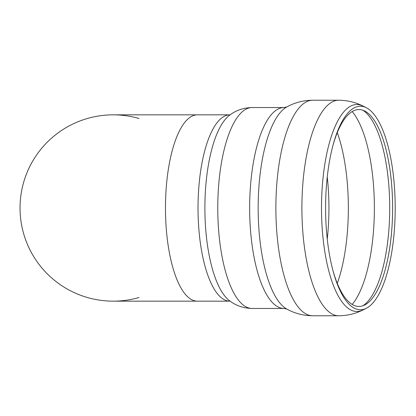 <?xml version="1.0" encoding="UTF-8"?>
<svg xmlns="http://www.w3.org/2000/svg" width="416" height="416" viewBox="0 0 416 416"><rect width="100%" height="100%" fill="white"/><g stroke="black" fill="none" stroke-linecap="round" stroke-linejoin="round"><path stroke-width="0.62" d="M230.334 114.785L229.887 114.842A93.158 31.86 -90 0 0 198.021 208A93.158 31.86 -90 0 0 229.887 301.158L113.199 301.158A93.158 93.158 0 0 1 20.036 208A93.158 93.158 0 0 1 113.199 114.842A93.158 93.158 0 0 0 20.956 221.047A93.158 93.158 0 0 0 139.032 297.508M229.887 114.842L197.33 114.842A93.158 31.86 -90 0 0 165.469 208A93.158 31.86 -90 0 0 197.33 301.158A93.158 31.86 -90 0 1 165.469 208A93.158 31.86 -90 0 1 197.33 114.842L113.199 114.842A93.158 93.158 0 0 1 139.032 118.492M332.951 145.439A98.446 33.67 -90 0 1 364.66 110.984A98.446 33.67 -90 0 1 392.616 208A98.446 33.67 -90 0 1 364.66 305.016A98.446 33.67 -90 0 1 332.951 270.561M395.2 208A101.759 34.804 -90 0 1 366.304 308.282A101.759 34.804 -90 0 1 333.232 271.612A101.759 34.804 -90 0 1 333.232 144.388A101.759 34.804 -90 0 1 366.304 107.718A101.759 34.804 -90 0 1 395.2 208M327.246 177.013A99.575 34.06 -90 0 1 327.246 238.987M337.293 132.605A104.12 35.61 -90 0 1 348.348 208A104.12 35.61 -90 0 1 337.293 283.395M352.186 111.561A104.12 35.61 -90 0 1 374.374 208A104.12 35.61 -90 0 1 352.186 304.439M362.96 110.256A100.183 34.263 -90 0 1 389.709 208A100.183 34.263 -90 0 1 362.96 305.744M366.304 308.282L362.903 309.993A103.496 35.396 -90 0 1 356.897 311.496A103.496 35.396 -90 0 1 321.63 199.186A103.496 35.396 -90 0 1 362.903 106.007L366.304 107.718M362.903 309.993C355.384 313.789 347.334 315.713 338.759 315.77A107.77 36.863 -90 0 1 301.902 208A107.77 36.863 -90 0 1 338.759 100.23C347.334 100.287 355.384 102.211 362.903 106.007M338.759 315.77L312.733 315.77A107.77 36.863 -90 0 1 275.876 208A107.77 36.863 -90 0 1 312.733 100.23L338.759 100.23M286.837 106.933L284.014 107.536A100.464 34.362 -90 0 0 249.652 208A100.464 34.362 -90 0 0 284.014 308.464L286.837 309.067A102.835 35.173 -90 0 1 258.159 208A102.835 35.173 -90 0 1 286.837 106.933C294.809 102.539 303.446 100.308 312.733 100.23M284.014 308.464L252.132 308.464A100.464 34.362 -90 0 1 217.771 208A100.464 34.362 -90 0 1 252.132 107.536L284.014 107.536M252.132 308.464C243.511 308.251 235.96 305.666 229.497 300.706A95.701 32.734 -90 0 1 204.89 208A95.701 32.734 -90 0 1 229.497 115.294C235.96 110.334 243.511 107.749 252.132 107.536M286.837 309.067C294.809 313.461 303.446 315.692 312.733 315.77M229.887 301.158L230.334 301.215"/></g></svg>
